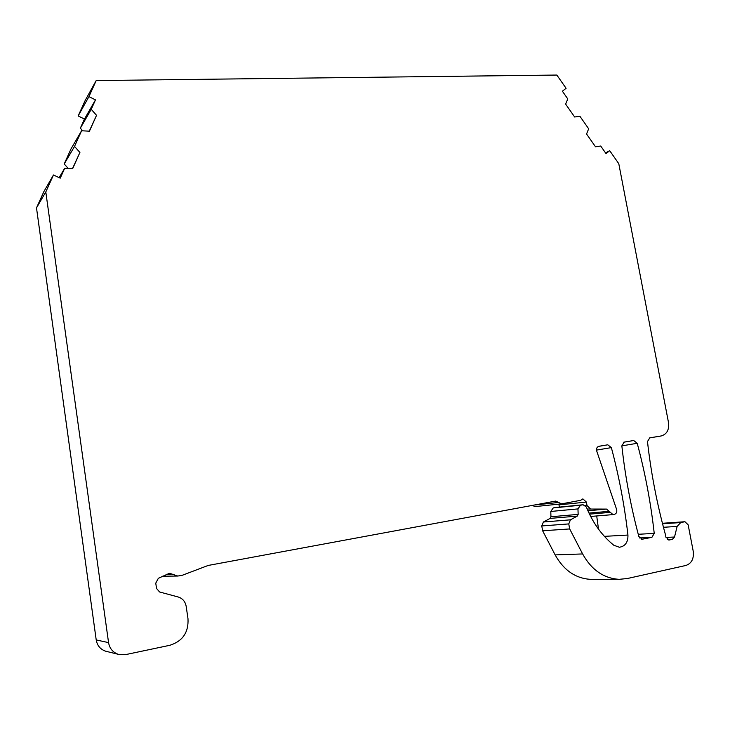 <?xml version="1.0" encoding="UTF-8"?>
<svg xmlns="http://www.w3.org/2000/svg" width="730" height="730" viewBox="0 0 730 730"><rect width="100%" height="100%" fill="white"/><g stroke="black" fill="none" stroke-linecap="round" stroke-linejoin="round"><path stroke-width="1.09" d="M587.194 509.038L606.511 509.075L613.008 514.604L614.432 514.349C616.458 513.61 617.188 511.976 616.613 509.44L596.729 451.067C596.164 448.548 596.903 446.952 598.938 446.276L607.771 444.807L611.357 447.618C618.976 476.124 624.506 505.269 627.937 535.044C628.119 542.262 625.245 546.323 619.341 547.245L613.775 545.228C602.478 536.002 593.682 524.085 587.376 509.476L586.318 506.985L583.106 504.749L580.478 505.233L577.959 508.901L578.151 514.394L577.284 516.101L570.449 519.824L568.77 523.921L569.683 528.94L582.622 553.942C591.537 569.929 603.737 578.388 619.195 579.328L590.67 579.364C575.605 578.461 563.761 570.303 555.138 554.891L582.622 553.942M663.461 527.288L677.139 526.43L680.743 522.561L684.941 521.731L688.144 524.788L693.226 551.241C694.057 558.669 691.629 563.405 685.935 565.449L627.389 578.516L619.195 579.328M677.139 526.43L674.52 537.015L672.339 539.361L669.045 540.017L665.86 536.942L665.395 534.515C656.954 503.746 650.987 472.766 647.483 441.568L649.773 437.845L661.179 435.956C666.864 434.268 669.31 429.806 668.507 422.57L618.784 163.693L609.687 150.672L606.064 153.665L600.717 146.027L595.507 146.794L586.555 134.001L588.663 128.79L579.921 116.289L574.647 116.992L565.631 104.107L567.785 98.933L562.374 91.195L566.106 88.303L556.844 75.053L96.196 80.574L88.932 96.625L95.484 99.882L91.232 109.327L96.542 115.322L89.443 131.19L81.578 130.761L74.524 146.429L79.917 152.451L72.653 168.666L64.669 168.338L60.234 178.166L53.472 174.981L45.798 191.944L108.56 642.61L96.214 639.945C97.218 645.585 100.338 649.326 105.585 651.178L107.045 651.534M169.323 573.351L158.337 578.306L155.764 583.161L156.53 588.444L159.587 591.975L178.093 596.957C182.573 598.381 185.265 601.502 186.168 606.302L187.993 618.73C188.705 632.335 182.673 641.177 169.898 645.274L125.523 654.637L118.324 654.326C112.867 652.401 109.609 648.495 108.56 642.61M169.771 573.342L177.782 576.043L182.19 575.313L208.178 565.449L555.676 501.081L561.562 503.864L580.66 500.305L582.868 498.882L586.382 502.067L587.029 505.571L590.269 508.746M642.455 539.288L638.86 536.568C630.839 506.52 625.163 476.288 621.851 445.857L624.205 442.088L633.695 440.509L637.217 443.293C645.119 472.657 650.795 502.696 654.235 533.393L651.917 537.317L641.688 539.324M558.833 504.138L559.426 507.095M535.117 506.574L532.243 505.425M164.04 576.198L162.708 576.207M53.472 174.981L43.909 191.543L36.5 207.886L96.214 639.945M81.578 130.761L71.02 148.865L64.213 163.967L68.273 168.484M96.196 80.574L85.182 100.466L78.156 115.96L84.461 119.054L80.346 128.179L82.709 130.825M592.24 579.355L590.67 579.364M568.77 523.921L541.769 525.947L542.636 530.792L555.138 554.891M541.769 525.947L543.421 522.005L550.101 518.4L550.949 516.758L578.151 514.394M577.959 508.901L550.785 511.465L550.949 516.758M550.785 511.465L553.249 507.916L555.977 507.45M598.5 529.122L596.711 515.955M609.687 150.672L605.544 152.926M542.636 530.792L569.683 528.94M45.798 191.944L36.5 207.886M88.932 96.625L78.156 115.96M84.461 119.054L95.484 99.882M80.346 128.179L91.232 109.327M64.669 168.338L59.121 177.645M64.213 163.967L74.524 146.429M89.27 131.181L96.542 115.322M79.917 152.451L72.48 168.657M651.917 537.317L639.507 537.964M638.248 534.287L654.235 533.393M570.449 519.824L543.421 522.005M550.101 518.4L577.284 516.101M580.478 505.233L553.249 507.916M582.814 504.795L555.53 507.487M604.413 536.358L627.937 535.044M596.519 450.1L611.357 447.618M607.771 444.807L598.427 446.413L607.734 444.816M609.897 512.396L589.502 514.148M609.431 511.292L588.991 513.08M606.511 509.075L587.933 510.754M558.769 502.45L534.451 505.014M166.942 574.172L171.979 574.081M559.025 504.85L586.382 502.067M585.487 505.717L587.029 505.571M684.576 521.777L662.42 523.282L684.941 521.731M662.548 523.784L680.743 522.561M665.988 537.453L674.52 537.015M667.558 539.598L672.339 539.361M668.707 540.008L669.474 539.972M649.235 438L661.179 435.956M633.695 440.509L623.685 442.225L633.658 440.518M621.851 445.866L637.217 443.293M583.106 504.749L555.813 507.45M613.008 514.604L590.661 516.457M534.834 506.611L561.562 503.864M177.782 576.043L162.945 576.216M118.324 654.326L105.585 651.178"/></g></svg>
